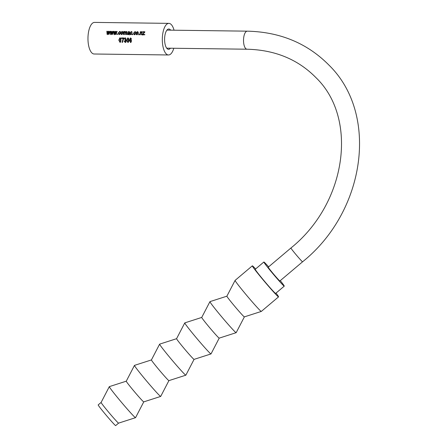 <?xml version="1.0" encoding="UTF-8"?>
<svg xmlns="http://www.w3.org/2000/svg" width="448" height="448" viewBox="0 0 448 448"><rect width="100%" height="100%" fill="white"/><g stroke="black" fill="none" stroke-linecap="round" stroke-linejoin="round"><path stroke-width="0.67" d="M268.632 266.84A15.803 0.644 49.8 0 0 265.67 263.62A15.803 0.644 49.8 0 0 263.861 262.007A15.803 0.644 49.8 0 0 270.771 271.146A15.803 0.644 49.8 0 0 282.436 284.53A15.803 0.644 49.8 0 0 284.25 286.149A15.803 0.644 49.8 0 0 280.286 280.633M263.861 262.007L255.242 269.282A15.803 0.644 49.8 0 0 262.153 278.426A15.803 0.644 49.8 0 0 273.823 291.81A15.803 0.644 49.8 0 0 275.638 293.423L284.25 286.149M268.229 267.182A9.027 0.37 49.8 0 0 272.177 272.401A9.027 0.37 49.8 0 0 278.846 280.05A9.027 0.37 49.8 0 0 279.882 280.974L302.568 261.811A9.027 0.37 49.8 0 1 301.532 260.887A9.027 0.37 49.8 0 1 294.862 253.238A9.027 0.37 49.8 0 1 290.914 248.018L268.229 267.182M170.447 48.222A10.158 4.099 -89.3 0 1 168.554 49.325A10.158 4.099 -89.3 0 1 164.942 35.28A10.158 4.099 -89.3 0 1 168.818 29.014A10.158 4.099 -89.3 0 1 170.682 30.167M119.84 41.871L120.473 42.129L120.03 42.398L120.999 40.13L120.652 38.282L119.907 37.789L118.798 40.096L120.03 42.398L120.495 42.241M123.62 38.388L123.631 37.957L121.43 37.929L121.419 38.461L123.189 38.483L122.035 42.37L122.466 42.375L123.62 38.388M138.622 34.754L139.054 34.759L139.132 34.138L138.706 34.132L138.622 34.754M132.3 34.67L132.726 34.675L132.804 34.054L132.378 34.048L132.3 34.67M127.725 41.972L128.358 42.23L127.915 42.504L128.884 40.236L128.542 38.382L127.792 37.895L126.683 40.202L127.915 42.504L128.38 42.342M117.012 34.468L117.443 34.474L117.522 33.852L117.096 33.846L117.012 34.468M130.368 42.006L131.046 42.269L130.603 42.538L131.538 41.042L130.497 39.581L129.685 40.152L129.864 38.886L130.446 38.399L131.012 39.116L131.443 39.06L130.514 37.929L129.315 40.354L130.603 42.538L131.062 42.342M125.126 37.862L124.096 38.965L125.126 38.332L125.653 39.021L124.863 40.27L125.86 41.082L125.227 42.006L124.522 41.132L124.096 41.182L125.255 42.465L125.804 42.274L126.291 41.087L125.625 39.973L126.078 39.054L125.126 37.862M125.95 41.653L125.227 42.006M124.863 40.27L125.944 40.219M173.802 48.266A15.803 6.373 -89.3 0 1 168.482 54.97A15.803 6.373 -89.3 0 1 162.859 33.118A15.803 6.373 -89.3 0 1 168.89 23.369A15.803 6.373 -89.3 0 1 174.037 30.206M143.147 33.998L144.872 31.758L142.834 31.73L142.744 32.155L144.222 32.172L142.268 34.793L144.413 34.826L144.469 34.373L142.845 34.35L143.147 33.998M141.35 32.082L141.702 32.844L141.411 34.787L141.842 34.787L142.055 31.886L141.529 31.662L140.655 32.127L140.739 31.707L140.364 31.702L139.86 34.765L140.286 34.77L140.582 32.827L141.35 32.082L142.055 32.693M138.264 33.146L138.146 32.066L137.402 31.606L136.052 32.771L136.304 34.474L136.875 34.782L138.264 33.146M134.96 34.619L134.025 33.113L134.921 31.998L135.789 32.547L135.643 31.892L135.01 31.578L133.594 33.113L133.952 34.457L134.473 34.754L135.666 33.589L134.204 34.182L134.926 34.614M131.258 34.574L130.323 33.068L131.219 31.954L132.087 32.497L131.942 31.842L131.309 31.528L129.892 33.074L130.256 34.412L130.771 34.703L131.97 33.538L130.508 34.132L131.23 34.569M129.478 33.32L129.578 31.808L128.834 31.5L127.49 32.385L128.688 31.92L129.147 32.094L129.164 32.626L127.204 33.774L127.943 34.664L128.923 34.182L128.974 34.625L129.405 34.63L129.478 33.32M127.428 34.479L127.943 34.664M124.695 31.87L124.986 32.553L124.684 34.569L125.11 34.574L125.406 32.631L126.14 31.886L126.42 32.648L126.129 34.586L126.56 34.591L126.834 31.763L126.325 31.466L125.462 31.959L124.874 31.45L124.034 31.903L124.118 31.489L123.743 31.483L123.234 34.546L123.665 34.552L123.962 32.614L124.695 31.87L125.35 32.452M122.982 32.95L122.864 31.87L122.119 31.41L120.77 32.57L121.022 34.272L121.593 34.586L122.982 32.95M119.678 34.423L118.742 32.911L119.638 31.797L120.506 32.351L120.361 31.69L119.728 31.377L118.311 32.917L118.67 34.261L119.19 34.552L120.383 33.387L118.922 33.981L119.644 34.418M115.87 34.451L117.096 31.394L116.654 31.388L115.69 33.712L115.646 31.377L115.175 31.371L114.29 33.751L114.162 31.354L113.719 31.349L113.966 34.423L114.447 34.429L115.265 32.066L115.354 34.446L115.87 34.451M112.437 34.406L113.663 31.349L113.226 31.343L112.258 33.673L112.213 31.332L111.742 31.326L110.858 33.706L110.729 31.31L110.286 31.304L110.533 34.378L111.014 34.39L111.838 32.015L111.927 34.401L112.437 34.406M109.01 34.356L110.236 31.304L109.794 31.298L108.83 33.622L108.786 31.287L108.31 31.276L107.425 33.662L107.296 31.265L106.859 31.259L107.1 34.334L107.582 34.339L108.405 31.97L108.494 34.35L109.01 34.356M168.482 54.97L94.13 54.001A15.803 6.373 -89.3 0 1 88.514 32.15A15.803 6.373 -89.3 0 1 94.545 22.4L168.89 23.369M119.638 31.797L120.07 32.396M125.866 32.441L124.874 31.45L125.272 31.965L124.975 32.015M131.219 31.954L131.65 32.547M134.921 31.998L135.352 32.598M126.14 31.886L126.801 32.48M121.072 33.488L121.246 34.412M121.089 33.354L120.669 32.95M122.998 32.144L122.119 31.41M122.024 34.44L121.313 34.003L121.66 34.132L121.1 32.956L122.018 31.83L122.847 32.502M122.427 32.318L122.965 33.382L122.545 32.973L121.66 34.132L122.091 34.451M122.018 31.83L122.545 32.973M120.484 32.004L119.728 31.377M120.126 31.892L120.378 32.441M118.731 33.32L118.311 32.917M118.709 33.505L118.894 34.395M120.389 33.706L119.963 33.326M117.527 34.188L117.096 33.846M117.057 31.903L116.654 31.388M116.122 34.059L115.69 33.712M116.043 31.886L115.175 31.371M115.573 31.881L115.422 32.239M114.716 34.093L114.29 33.751M114.559 31.87L113.719 31.349M114.117 31.864L114.402 34.72M115.679 32.525L115.265 32.066M115.674 33.006L115.259 32.581M115.718 33.734L115.769 34.451M113.624 31.858L113.226 31.343M112.689 34.014L112.258 33.673M112.616 31.842L111.742 31.326M112.14 31.836L111.989 32.189M111.49 33.46L111.07 33.074M111.289 34.048L110.858 33.706M111.126 31.825L110.286 31.304M110.69 31.819L110.97 34.675M112.246 32.474L111.838 32.015M112.246 32.956L111.832 32.53M112.286 33.695L112.336 34.406M110.191 31.808L109.794 31.298M109.256 33.97L108.83 33.622M109.183 31.797L108.31 31.276M108.713 31.791L108.556 32.144M108.058 33.415L107.638 33.023M107.856 34.003L107.425 33.662M107.699 31.78L106.859 31.259M107.257 31.769L107.537 34.63M108.814 32.435L108.405 31.97M108.814 32.911L108.399 32.486M108.853 33.639L108.909 34.356M130.95 39.519L129.685 40.152M130.844 38.618L130.446 38.399M131.298 38.629L131.471 39.088M130.782 38.035L130.026 38.618M129.769 40.13L129.315 40.354M129.769 40.242L129.797 40.634M131.113 41.054L131.566 40.891L130.542 42.078L129.769 41.003L130.413 40.046L131.113 41.054L130.542 42.078M130.413 40.046L131.342 40.202M128.134 37.979L127.333 38.657M127.137 40.096L126.683 40.202M128.839 41.311L127.887 42.045L127.114 40.208L127.764 38.366L128.453 40.225L127.887 42.045M127.764 38.366L128.615 38.606M128.912 40.118L128.453 40.225M125.401 32.99L124.986 32.553M126.543 32.374L126.84 33.062L126.42 32.631M126.93 32.066L126.325 31.466M126.722 31.982L126.426 32.038M124.438 32.39L124.034 31.903M124.146 31.998L123.743 31.483M129.668 32.122L128.834 31.5M129.186 32.502L129.601 32.945L129.147 32.094M128.358 32.833L128.772 33.253L129.578 33.062L129.164 32.626M127.697 33.992L127.204 33.774M127.635 34.126L127.702 34.602M129.41 34.916L128.923 34.182M129.483 33.634L129.058 33.242L128.106 34.216L128.537 34.535L128.066 34.104M129.382 33.998L129.119 34.334M129.511 33.466L129.058 33.242M127.641 33.751L128.106 34.216L127.641 33.751L129.091 33.062M132.065 32.155L131.309 31.528M130.312 33.477L129.892 33.074M130.29 33.656L130.48 34.552M131.975 33.858L131.55 33.477M132.81 34.384L132.378 34.048M135.766 32.206L135.01 31.578M134.014 33.522L133.594 33.113M133.991 33.701L134.176 34.597M135.671 33.902L135.246 33.527M136.36 33.684L136.534 34.614M136.371 33.555L135.951 33.146M138.281 32.346L137.402 31.606M137.306 34.636L136.595 34.205L136.942 34.328L136.382 33.152L137.301 32.032L138.13 32.698M137.71 32.519L138.247 33.578L137.827 33.169L136.942 34.328L137.374 34.653M137.301 32.032L137.827 33.169M139.132 34.468L138.706 34.132M141.758 32.57L142.106 33.326L141.691 32.894M142.19 32.222L141.529 31.662M141.926 32.178L141.646 32.217M141.058 32.609L140.655 32.127M140.767 32.211L140.364 31.702M125.58 37.918L124.096 38.965M125.653 39.021L126.106 38.998L125.126 38.332M126.106 38.998L124.97 39.749M125.362 39.665L125.317 40.158L125.614 40.102L125.317 40.158M125.675 41.77L126.314 40.914L125.86 41.082M125.143 41.978L125.703 42.196L125.255 42.465M125.703 42.196L126 42.112M124.085 38.007L121.43 37.929M121.884 37.979L121.873 38.472M123.642 38.494L123.189 38.483M123.032 39.525L122.64 40.673M122.483 42.101L122.035 42.37M120.249 37.878L119.448 38.55M119.252 39.99L118.798 40.096M120.954 41.216L120.002 41.938L119.23 40.102L119.879 38.259L120.568 40.118L120.002 41.938M119.879 38.259L120.73 38.506M121.022 40.012L120.568 40.118M144.906 34.703L142.845 34.35M144.659 32.262L144.29 32.256M143.231 32.245L142.834 31.73M144.626 32.654L144.222 32.172M142.962 34.44L142.33 34.345M142.761 34.67L142.705 35.09M176.59 338.682A13.546 0.554 49.8 0 0 176.574 338.694L159.645 344.131A20.317 0.829 49.8 0 0 159.622 344.148A20.317 0.829 49.8 0 0 168.622 356.014A20.317 0.829 49.8 0 0 183.523 373.1A20.317 0.829 49.8 0 0 185.842 375.183L168.896 380.632A13.546 0.554 49.8 0 1 167.35 379.243A13.546 0.554 49.8 0 1 157.422 367.853A13.546 0.554 49.8 0 1 151.418 359.94A13.546 0.554 49.8 0 0 151.418 359.94L134.49 365.378A20.317 0.829 49.8 0 0 134.467 365.394A20.317 0.829 49.8 0 0 143.466 377.266A20.317 0.829 49.8 0 0 158.368 394.346A20.317 0.829 49.8 0 0 160.686 396.43L143.741 401.878A13.546 0.554 49.8 0 1 142.195 400.49A13.546 0.554 49.8 0 1 132.261 389.105A13.546 0.554 49.8 0 1 126.263 381.192A13.546 0.554 49.8 0 1 126.28 381.181L109.334 386.63A20.317 0.829 49.8 0 0 109.312 386.646A20.317 0.829 49.8 0 0 118.311 398.513A20.317 0.829 49.8 0 0 133.213 415.598A20.317 0.829 49.8 0 0 135.531 417.682L118.586 423.13A13.546 0.554 49.8 0 1 117.04 421.742A13.546 0.554 49.8 0 1 107.106 410.351A13.546 0.554 49.8 0 1 101.108 402.438A13.546 0.554 49.8 0 0 101.108 402.438L98.185 404.908A13.546 0.554 49.8 0 0 104.11 412.742A13.546 0.554 49.8 0 0 114.111 424.217A13.546 0.554 49.8 0 0 115.668 425.6L118.591 423.13A13.546 0.554 49.8 0 0 118.597 423.125M184.783 322.896L176.574 338.694A13.546 0.554 49.8 0 0 182.577 346.606A13.546 0.554 49.8 0 0 192.506 357.991A13.546 0.554 49.8 0 0 194.051 359.38L210.997 353.931A20.317 0.829 49.8 0 0 211.019 353.914A20.317 0.829 49.8 0 1 208.678 351.848A20.317 0.829 49.8 0 1 193.777 334.768A20.317 0.829 49.8 0 1 184.783 322.896A20.317 0.829 49.8 0 1 184.8 322.879L201.734 317.436A13.546 0.554 49.8 0 0 201.729 317.442A13.546 0.554 49.8 0 0 207.732 325.354A13.546 0.554 49.8 0 0 217.661 336.745A13.546 0.554 49.8 0 0 219.206 338.134L236.152 332.685A20.317 0.829 49.8 0 0 236.174 332.668L244.373 316.882M201.729 317.442L209.938 301.65A20.317 0.829 49.8 0 0 209.938 301.65A20.317 0.829 49.8 0 0 218.932 313.516A20.317 0.829 49.8 0 0 233.834 330.602A20.317 0.829 49.8 0 0 236.152 332.685M226.901 296.184A13.546 0.554 49.8 0 0 226.884 296.195A13.546 0.554 49.8 0 0 232.887 304.108A13.546 0.554 49.8 0 0 242.816 315.493A13.546 0.554 49.8 0 0 244.362 316.882L261.307 311.433A20.317 0.829 49.8 0 0 261.318 311.427L278.55 296.873A20.317 0.829 49.8 0 0 276.035 293.087M209.955 301.633L226.89 296.184L235.094 280.398A20.317 0.829 49.8 0 0 235.094 280.398A20.317 0.829 49.8 0 0 244.093 292.27A20.317 0.829 49.8 0 0 258.989 309.35A20.317 0.829 49.8 0 0 261.307 311.433M255.64 268.946A20.317 0.829 49.8 0 0 254.66 267.915A20.317 0.829 49.8 0 0 252.33 265.832A20.317 0.829 49.8 0 0 261.218 277.586A20.317 0.829 49.8 0 0 276.22 294.795A20.317 0.829 49.8 0 0 278.55 296.873M185.842 375.183A20.317 0.829 49.8 0 0 185.864 375.166L194.062 359.38M160.686 396.43A20.317 0.829 49.8 0 0 160.709 396.413L168.907 380.626M135.531 417.682A20.317 0.829 49.8 0 0 135.554 417.665L143.752 401.878M290.914 248.018C346.802 203.034 358.243 118.283 315.935 77.622C298.004 59.399 275.044 49.935 247.05 49.218A9.027 3.646 -89.3 0 1 245.678 48.535A9.027 3.646 -89.3 0 1 243.835 36.736A9.027 3.646 -89.3 0 1 247.285 31.164C280.056 31.926 307.278 43.238 328.944 65.1C379.288 114.279 365.434 211.344 302.568 261.811M116.34 33.505L115.92 33.118M114.923 33.505L114.498 33.118M112.913 33.46L112.487 33.074M109.48 33.415L109.054 33.029M143.791 34.686L143.354 34.356M166.69 48.171L247.05 49.218M166.925 30.117L247.285 31.164M127.792 34.132L128.218 34.457M131.544 32.11L131.958 32.598M135.24 32.161L135.66 32.642M125.423 40.13L124.981 40.236M101.108 402.438L109.312 386.646M126.263 381.192L134.467 365.394M151.418 359.94L159.622 344.148M235.099 280.386L252.33 265.832M219.218 338.128L211.019 353.914"/></g></svg>
